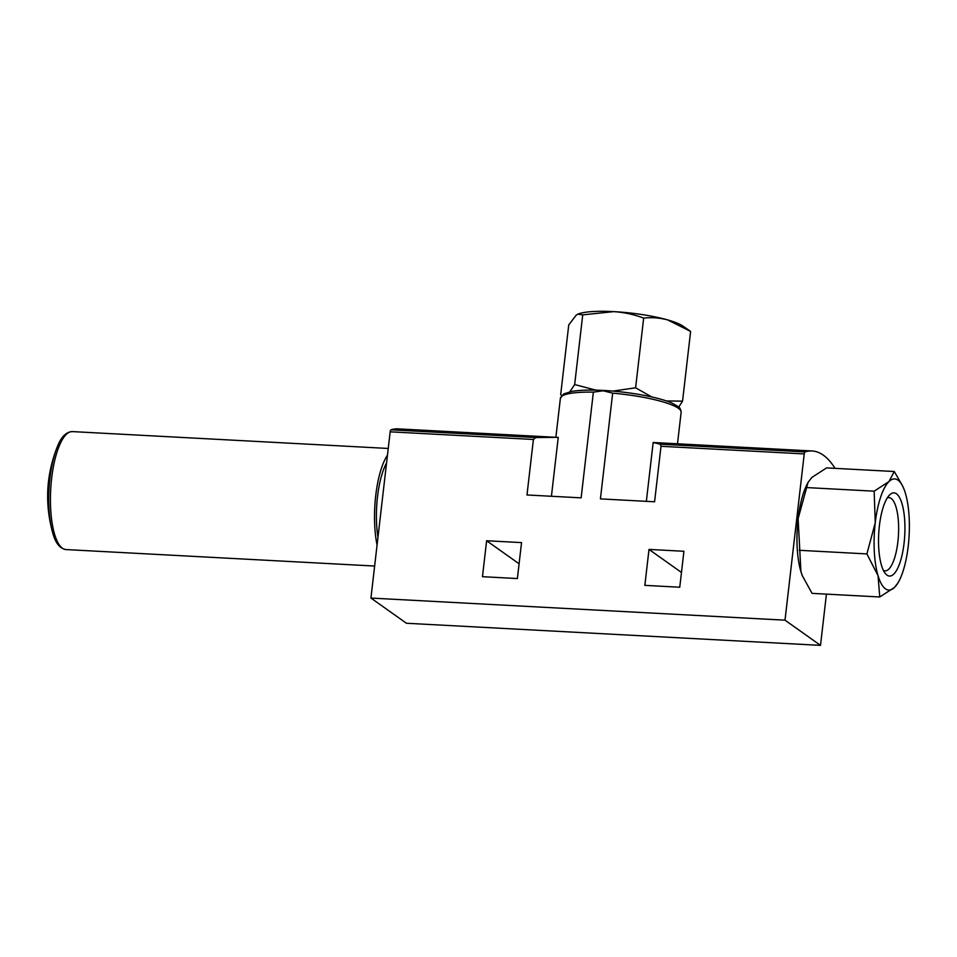 <?xml version="1.0" encoding="UTF-8"?>
<svg xmlns="http://www.w3.org/2000/svg" width="957" height="957" viewBox="0 0 957 957"><rect width="100%" height="100%" fill="white"/><g stroke="black" fill="none" stroke-linecap="round" stroke-linejoin="round"><path stroke-width="1.44" d="M666.263 400.935L682.556 401.139L678.74 407.096M612.947 391.09L635.604 387.812L651.765 396.952M561.783 395.397L560.682 394.631L568.745 324.925L576.305 315.044L577.872 314.171L582.729 314.865L613.76 311.635A55.65 10.264 6.6 0 1 667.711 319.925C659.708 317.796 651.705 317.198 643.666 318.119C634.12 314.494 624.155 312.329 613.76 311.635A55.65 10.264 6.6 0 0 578.351 313.968L577.872 314.159M569.834 391.796L574.667 384.558L595.924 390.145M802.552 576.258A55.65 17.417 -86.9 0 1 802.241 575.48A55.65 17.417 -86.9 0 1 800.913 571.58A55.65 17.417 -86.9 0 1 798.114 518.682L800.913 571.58L802.361 575.767L812.062 593.364L879.758 596.977L878.048 575.695L866.898 553.912L875.248 522.797L874.16 491.18L888.933 481.598L894.281 471.514L826.573 467.901L811.799 477.483L808.043 482.436L798.114 518.682A55.65 17.417 -86.9 0 1 807.11 484.23L808.043 482.424M826.429 594.13L820.508 645.365L785.003 620.172L804.239 453.929A2.572 0.801 -86.9 0 1 805.04 451.919A188.338 58.951 -86.9 0 1 812.074 450.974A188.338 58.951 -86.9 0 1 835.042 468.356M551.423 496.276L558.23 437.433L398.004 428.868A188.338 58.951 -86.9 0 0 390.97 429.813A2.572 0.801 -86.9 0 0 390.169 431.822L370.933 598.065L406.438 623.258L820.508 645.365M486.623 540.753L521.541 542.607L517.378 578.554L482.472 576.688L486.623 540.753L519.089 563.781M556.663 437.337L535.812 437.54L533.408 439.466L526.984 494.972L581.138 497.855L593.376 392.131L603.233 390.779L612.659 393.16L600.422 498.884L654.588 501.779L661.012 446.285L660.21 444.192L653.164 442.505L646.358 501.336M370.933 598.065L785.003 620.172M649.002 549.414L683.92 551.28L679.757 587.227L644.851 585.361L649.002 549.414L681.468 572.453M812.074 450.974L653.164 442.505M799.203 550.299L866.898 553.912M806.464 487.568L874.16 491.18M894.281 471.514L902.774 486.24M898.288 582.442L894.532 587.395L879.758 596.977M905.418 493.298A55.65 17.417 -86.9 0 1 908.217 546.196A55.65 17.417 -86.9 0 1 899.221 580.648A55.65 17.417 -86.9 0 1 894.532 587.395A55.65 17.417 -86.9 0 1 878.048 575.695A55.65 17.417 -86.9 0 1 875.248 522.797A55.65 17.417 -86.9 0 1 888.933 481.598A55.65 17.417 -86.9 0 1 904.09 489.41A55.65 17.417 -86.9 0 1 905.418 493.298M879.399 525.752A41.641 13.027 -86.9 0 1 889.543 495.008A41.641 13.027 -86.9 0 1 904.748 535.19A41.641 13.027 -86.9 0 1 885.345 573.53A41.641 13.027 -86.9 0 1 879.399 525.752M682.556 401.139L690.619 331.433L682.903 326.074A55.65 10.264 6.6 0 0 667.711 319.925L690.619 331.433M635.604 387.812L643.666 318.119M574.667 384.558L582.729 314.865M887.271 497.939A36.665 11.472 -86.9 0 1 888.969 497.64A36.665 11.472 -86.9 0 1 898.467 534.855A36.665 11.472 -86.9 0 1 885.058 570.862A36.665 11.472 -86.9 0 1 883.407 570.384M377.07 545.071A59.071 18.482 -86.9 0 1 387.477 455.149M390.169 431.822L533.408 439.466M661.012 446.285L804.239 453.929M593.376 392.131A60.781 11.209 -173.4 0 0 560.395 398.256L563.673 393.949L571.425 391.485C579.356 390.085 590.11 389.738 603.664 390.444C632.733 392.047 661.096 398.016 671.946 403.112C682.532 408.675 678.872 407.933 680.535 409.285L681.145 412.228A60.781 11.209 -173.4 0 0 612.659 393.16M660.21 444.192L805.04 451.919M390.97 429.813L535.812 437.54M377.967 537.272A53.078 16.616 -86.9 0 1 386.568 462.949M374.642 566.042L66.009 549.569A59.071 18.482 -86.9 0 1 50.697 489.601A59.071 18.482 -86.9 0 1 72.313 431.595C66.081 431.93 61.081 437.014 57.288 446.847A57.635 18.039 -86.9 0 0 52.707 532.81C44.668 503.645 46.199 474.995 57.288 446.847M681.145 412.228L677.496 443.785M560.395 398.256L555.873 437.289M899.221 580.648L898.3 582.454M388.243 448.462L72.313 431.595M66.009 549.569C59.86 548.576 55.422 542.99 52.707 532.81"/></g></svg>
